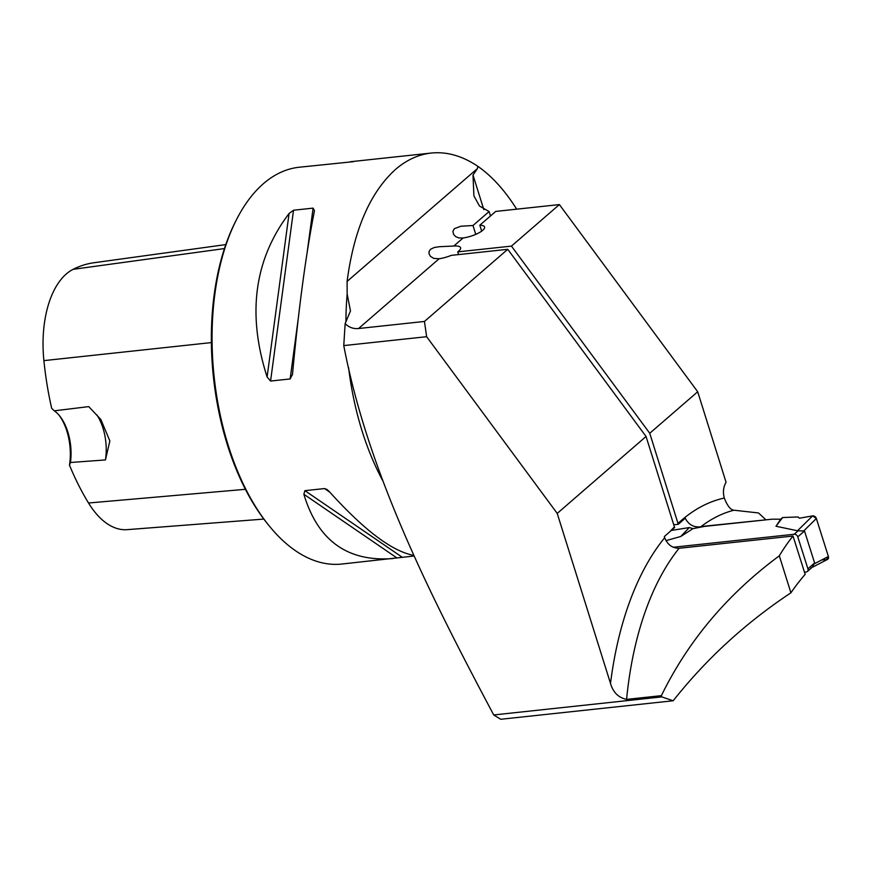 <?xml version="1.0" encoding="UTF-8"?>
<svg xmlns="http://www.w3.org/2000/svg" width="872" height="872" viewBox="0 0 872 872"><rect width="100%" height="100%" fill="white"/><g stroke="black" fill="none" stroke-linecap="round" stroke-linejoin="round"><path stroke-width="1.31" d="M473.976 196.026L479.524 206.065L489.116 211.547L472.995 225.51L460.874 226.23L454.345 228.671L452.906 231.353L453.56 234.383L455.74 236.672L458.988 237.947L463.087 237.991L453.822 246.024L439.303 246.722L434.245 247.517L430.637 249.196L429.1 251.365L429.035 253.796L430.506 256.379L433.744 258.385L439.117 258.755A15.969 4.698 162.6 0 0 451.206 255.376L507.755 249.305L646.054 436.48L557.219 513.412L426.637 336.701L343.764 345.595C368.115 472.602 430.136 595.314 493.716 714.953L661.772 696.902L661.379 695.649L626.587 699.388C618.444 697.687 613.081 692.357 610.498 683.408A289.537 155.14 -96.1 0 1 664.682 537.708C667.549 544.728 672.356 548.259 679.114 548.27A276.762 148.295 83.9 0 0 626.587 699.388M343.764 345.595L345.138 323.621L350.468 310.955L347.165 294.06A199.546 106.918 83.9 0 0 345.922 322.008M790.915 592.818L779.317 555.813A276.762 148.295 -96.1 0 1 793.029 536.04L805.161 574.354A355.384 190.423 -96.1 0 0 790.915 592.818C745.647 622.837 706.396 658.818 673.173 700.761L500.724 719.28L493.716 714.953M779.317 555.813C727.575 594.083 688.259 640.691 661.379 695.649M793.029 536.04L679.114 548.27M673.173 700.761L661.772 696.902M439.117 258.755L358.555 328.526L424.446 321.452L426.637 336.701M507.755 249.305L424.446 321.452M347.1 281.416L477.496 168.492L477.78 166.269C462.291 155.881 446.78 151.477 431.259 153.047C418.451 154.475 406.516 159.958 395.441 169.484C370.011 192.603 353.89 229.914 347.1 281.416L347.165 294.06M477.496 168.492L472.995 175.054L483.829 209.629M473.899 195.764L472.995 175.054M358.555 328.526C353.411 329.027 348.942 327.392 345.138 323.621M673.74 524.791L678.296 524.301L678.002 523.44A289.537 155.14 -96.1 0 1 724.305 498.043L724.305 498.043C722.757 492.222 723.346 486.968 726.06 482.26L697.698 391.757L559.388 204.582L495.732 211.416L479.829 225.205A15.969 4.698 -17.4 0 1 484.56 226.971A15.969 4.698 -17.4 0 1 463.087 237.991M646.054 436.48L674.612 527.538L664.322 536.563L664.682 537.708M678.002 523.44L649.749 433.275L511.439 246.111L457.735 251.877L458.574 254.591M697.698 391.757L649.749 433.275M765.692 519.603L758.487 512.954L733.952 510.207A276.762 148.295 83.9 0 0 700.772 526.797L765.779 519.875M700.772 526.797C693.698 527.56 688.52 524.682 685.25 518.186L678.296 524.301M724.305 498.043C727.368 505.891 730.583 509.935 733.952 510.207M775.993 526.241L782.631 517.532L798.087 516.965L799.417 518.197L812.606 515.897L797.509 530.765L775.993 526.241L780.658 519.211L772.298 519.178L703.715 526.263M414.167 556.009L341.78 564.042A199.546 106.918 -96.1 0 1 269.47 526.208A199.546 106.918 -96.1 0 1 236.541 219.548A199.546 106.918 -96.1 0 1 263.442 183.654A199.546 106.918 -96.1 0 1 299.161 167.239L353.749 161.625M477.78 166.269C491.917 176.133 504.888 190.434 516.682 209.171M292.491 374.252L290.147 378.949L270.571 381.053L267.105 376.977C246.907 314.073 254.232 259.573 289.079 213.477L293.526 210.228L313.103 208.125L314.465 210.752C305.941 254.014 298.616 308.514 292.491 374.252L292.414 374.916M431.259 153.047L350.304 161.745M392.923 558.549C347.481 562.015 317.79 540.586 303.859 494.261L304.917 490.663L324.504 488.56L326.935 489.432L329.245 491.536C364.147 530.241 392.356 551.529 413.884 555.388M559.388 204.582L511.439 246.111M453.822 246.024A15.969 4.698 162.6 0 1 460.59 247.735A15.969 4.698 162.6 0 1 457.735 251.877M557.219 513.412L610.498 683.408M58.871 414.985A42.303 22.672 -96.1 0 1 69.477 465.158L70.458 462.498L105.458 459.925L109.85 440.949L100.858 419.497L88.748 406.614L54.271 410.832L51.644 408.249A218.076 116.848 83.9 0 1 43.894 360.627L211.362 342.587M69.477 465.158A218.076 116.848 83.9 0 0 88.519 503.002A90.361 48.418 83.9 0 0 127.149 529.653L263.835 519.08M269.47 526.208L268.075 524.497A197.148 105.632 -96.1 0 1 235.538 221.521L236.541 219.548M225.783 244.596L93.871 262.755A218.076 116.848 83.9 0 0 73.117 269.328A90.361 48.418 83.9 0 0 43.894 360.627M105.458 459.925A39.905 21.386 83.9 0 0 96.868 414.909M70.458 462.498A39.905 21.386 83.9 0 0 59.569 415.802A39.905 21.386 83.9 0 0 54.271 410.832M489.116 211.547L490.5 215.951M481.682 231.135L479.829 225.205M472.995 225.51L475.774 234.361M673.206 547.256L794.196 534.253A3.194 2.518 48.7 0 1 797.793 536.88L807.919 568.827A3.194 2.518 48.7 0 1 807.352 571.52A3.194 2.518 48.7 0 1 806.164 572.021L804.485 572.206M797.509 530.765L804.496 530.983L814.612 562.941L812.388 567.094M703.802 526.535L693.022 528.628L680.792 536.465L665.979 540.64M680.792 536.465L689.251 527.56L671.277 530.459M689.251 527.56L693.022 528.628M782.631 517.532L780.658 519.211M810.96 568.01L827.43 559.464A3.194 2.518 -131.3 0 0 828.4 556.5L814.513 563.704M828.4 556.5L816.356 518.491L804.038 530.634M812.606 515.897A3.194 2.518 48.7 0 1 816.356 518.491M799.417 518.197L812.606 515.897L816.356 518.491L828.4 556.5L826.482 559.704L821.838 559.911M348.604 367.668A199.546 106.918 83.9 0 0 382.612 480.407M669.86 531.691A289.537 155.14 -96.1 0 1 674.405 526.928M88.519 503.002L245.403 489.312M73.117 269.328L224.442 248.575M289.079 213.477L267.105 376.977M293.526 210.228L270.571 381.053M313.103 208.125L307.293 251.398M298.148 319.446L290.147 378.949M324.504 488.56L329.878 492.233M304.917 490.663L402.286 557.284M303.859 494.261L397.043 558.026M794.196 534.253L798.49 530.481M807.919 568.827L814.612 562.941M797.793 536.88L804.496 530.983M807.352 571.52L812.442 567.029"/></g></svg>
